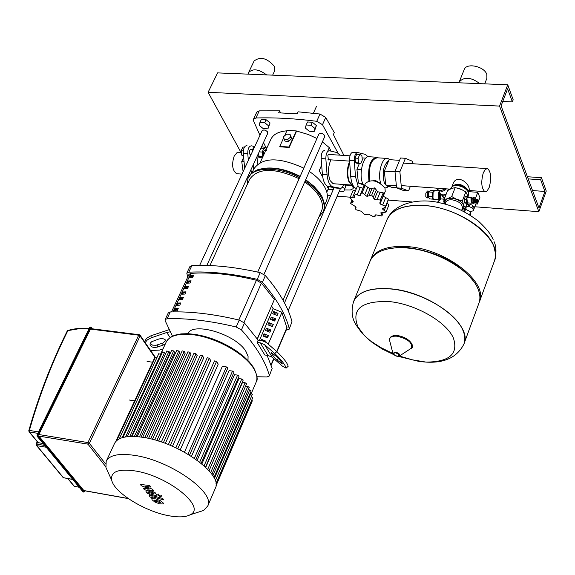 <?xml version="1.0" encoding="UTF-8"?>
<svg xmlns="http://www.w3.org/2000/svg" width="575" height="575" viewBox="0 0 575 575"><rect width="100%" height="100%" fill="white"/><g stroke="black" fill="none" stroke-linecap="round" stroke-linejoin="round"><path stroke-width="0.86" d="M241.407 152.497L238.589 152.231L236.993 152.662L234.183 156.105C231.509 164.486 232.307 170.351 236.591 173.708L237.928 173.801M243.642 157.399L241.744 161.489L244.044 161.647M241.744 161.489L243.103 171.673M251.562 149.478L251.153 149.198L249.802 150.176L249.406 151.735L249.722 154.064L250.93 154.797M254.445 146.496L251.412 145.834C248.946 146.136 247.724 148.767 247.753 153.712L248.364 160.324M249.694 172.471L250.24 174.541M251.692 173.068L250.901 169.848M247.947 178.573L247.307 177.646M244.67 168.295L243.268 153.417C243.239 148.479 244.468 145.856 246.941 145.547M261.683 157.176L260.015 157.773L258.153 154.114M259.749 157.751L259.109 157.708L257.521 155.502M266.096 150.413L264.787 150.334L263.573 151.225L263.645 155.056M266.412 150.434L265.197 151.333M262.926 156.63L262.193 152.059L263.882 148.379L266.189 149.529M262.646 157.241L258.98 156.328L262.768 156.58M259.196 151.865L262.193 152.059M258.98 156.328L258.577 153.209M260.892 148.192L263.882 148.379M261.215 147.495L262.25 148.278M243.498 155.803L241.766 155.185L243.448 155.293M241.766 155.185L241.162 150.693L243.304 150.837M241.162 150.693L242.873 147.042L244.454 147.143M321.13 158.269L321.353 154.919M321.396 154.718L321.137 158.477M355.048 158.096L355.544 162.732L357.65 163.566L360.712 163.767L362.322 159.979L361.833 155.351L359.727 154.495L356.665 154.301L355.048 158.096L358.11 158.29L358.606 162.933L355.544 162.732M358.606 162.933L360.712 163.767M359.727 154.495L358.11 158.29M385.214 191.446L384.977 188.075C377.991 180.457 371.479 178.854 365.441 183.288L364.399 185.761M373.793 216.861L375.051 216.351L374.986 215.352L375.806 214.813L381.699 215.984L382.037 215.611L380.808 212.865L386.005 212.118L382.361 208.89L385.466 206.878L385.509 206.281L380.01 203.938L379.852 202.731L380.736 201.617L380.283 200.021L374.361 199.338L371.716 195.054L366.936 196.362L362.157 192.754L360.784 193.567L360.662 195.09L359.777 195.816L354.229 193.732L353.884 194.156L354.818 197.836L350.06 197.692L353.366 201.854L350.721 202.997L350.714 203.543L355.788 206.777L356.04 207.776L355.379 208.416L355.968 209.702L361.395 211.298L364.392 214.568L368.712 214.238L373.793 216.861M360.798 193.538L363.846 186.278L365.161 185.603L370.12 188.751L366.936 196.362M365.161 185.603L362.157 192.754M370.12 188.751L374.699 187.888L377.523 191.719L374.361 199.338M374.699 187.888L371.716 195.054M377.523 191.719L383.245 192.848L383.755 194.307L380.736 201.617M383.245 192.848L380.283 200.021M383.022 196.082L388.448 199.115L385.466 206.878M388.448 199.115L385.509 206.281M387.09 202.917L388.93 204.98L386.005 212.118M350.06 197.692L353.064 190.591L355.522 190.275M383.151 196.312L380.01 203.938M382.526 208.488L382.361 208.89M354.229 193.732L357.24 186.602L363.041 188.205M353.891 194.134L357.24 186.602M362.969 188.219L359.777 195.816M364.191 185.876L362.94 183.907C358.139 174.958 363.58 153.719 369.854 156.788L375.346 157.14M388.046 186.702L385.013 188.154M388.527 186.077L386.903 186.048L384.452 183.332C381.836 172.903 383.252 165.356 388.686 160.684M386.903 186.048L388.829 186.192L385.746 185.013L384.352 171.106L389.117 159.649L399.575 160.332M373.24 180.73L375.274 180.37L380.348 183.353M410.406 186.264L408.516 190.936L403.664 190.577L396.577 187.853L394.982 171.472L400.538 157.988L405.418 158.305L412.44 161.273L412.663 163.717M394.982 171.472L399.877 171.81L405.418 158.305M408.516 190.936L401.458 188.212L399.877 171.81M396.577 187.853L401.458 188.212M359.296 163.674L356.931 169.23L358.405 183.03L363.508 184.934M361.402 169.539L356.931 169.23M365.808 158.139L362.099 157.902M362.688 183.346L358.405 183.03M396.563 187.694L391.855 187.349L388.808 186.185M385.746 185.013L396.376 185.783M384.352 171.106L395.018 171.832M380.894 183.705C377.092 174.318 382.368 155.696 387.988 158.484L389.627 159.685M369.646 180.672C368.417 166.786 371.004 159.167 377.43 157.802L386.393 158.384M368.927 180.802C367.698 166.463 370.393 158.614 377.013 157.248L378.055 157.845M334.693 183.827L333.105 183.713L330.223 180.694C327.678 174.11 327.894 167.167 330.855 159.864M352.87 185.157L351.878 185.085L349.039 182.052C346.574 175.569 346.761 168.662 349.607 161.331M349.959 182.915L349.068 181.341C346.876 175.224 347.07 168.755 349.65 161.927M352.353 185.114L349.363 181.772C347.163 175.778 347.271 169.28 349.679 162.287M362.142 184.431L360.928 183.978M357.808 177.481L357.528 174.807M358.879 164.644L359.253 163.674M357.377 152.533L353.036 152.26C350.736 152.591 349.571 155.308 349.535 160.403L350.7 176.317C351.339 183.08 353.165 187.162 356.177 188.557L356.177 188.557M358.254 186.573L355.465 176.654L354.315 160.72C354.351 155.617 355.515 152.893 357.808 152.562L365.348 154.38L368.029 156.716M83.943 490.647L38.899 436.102L38.87 434.542L90.462 329.094L91.138 328.656L139.208 334.722M37.957 442.549L43.218 443.663M160.698 502.723L159.663 501.371L154.38 500.077L155.537 501.321L160.698 502.723M160.353 500.66L155.703 498.877L151.743 498.719L152.152 499.869L154.855 502.033L159.498 503.808L163.451 503.966L163.041 502.816L160.353 500.66M162.711 498.446L151.153 495.334L149.119 495.384L150.075 497.052L152.317 497.655L151.764 496.814L152.447 496.836L163.832 499.912L162.711 498.446M158.06 495.492L160.231 496.649L161.173 496.462L158.865 494.859L157.931 495.046L158.06 495.492M141.321 485.731L149.018 488.786L143.247 488.225L144.246 489.519L153.633 493.005L154.107 493.753L153.424 493.724L145.949 491.726L147.085 493.192L154.725 495.24L156.767 495.183L154.948 492.38L147.732 489.835L153.432 490.396L152.54 489.239L144.965 486.242L150.873 487.061L149.694 485.523L140.314 484.43L141.321 485.731M106.44 460.848L114.389 443.728C117.58 437.237 127.132 435.11 143.038 437.345C178.322 442.139 223.301 474.152 215.409 488.074L215.273 488.383M108.467 473.103L105.965 467.583L106.167 461.43C109.3 455.069 118.838 453.064 134.794 455.414C170.171 460.453 215.524 492.394 207.74 506.022L203.622 510.456L196.65 512.692M169.467 515.847C145.561 511.851 114.346 492.789 111.737 480.319C110.343 471.73 118.069 468.589 134.895 470.903C167.878 475.712 206.986 507.308 190.188 514.762C185.754 517.141 178.847 517.507 169.467 515.847M167.016 351.138L168.928 351.39L169.912 352.842L131.452 436.425M171.738 350.664L173.657 350.908L174.656 352.396L136.052 436.547M176.82 350.685L178.746 350.937L179.774 352.468L141.112 437.065M147.085 361.459L152.591 362.2M134.658 400.818L129.116 399.999M144.871 437.661L184.173 351.433L185.243 353.036L146.575 437.985M150.672 438.883L189.93 352.389L191.058 354.092L152.433 439.322M156.838 440.543L196.01 353.819L197.218 355.652L158.678 441.104M163.379 442.685L202.436 355.752L203.758 357.765L165.341 443.397M170.337 445.366L209.257 358.268L210.723 360.525L172.471 446.279M177.79 448.723L216.531 361.488L218.227 364.112L180.198 449.923M184.46 452.18L222.345 366.376L226.377 366.915L227.829 368.007L189.534 455.134M191.468 456.342L229.073 370.623L232.537 371.091L233.989 372.169L195.903 459.324M197.175 460.244L234.514 374.692L237.597 375.108L239.042 376.187L201.157 463.313M201.882 463.917L238.956 378.609L241.759 378.99L243.203 380.061L205.505 467.13M205.749 467.36L242.528 382.397L245.137 382.749L246.574 383.82L209.056 470.788M245.59 386.098L247.782 386.4L249.212 387.457L211.866 474.303M213.958 477.66L251.138 390.986L249.708 389.929L248.235 389.721M215.33 480.829L252.339 394.385L250.168 393.235M215.948 485.925L252.324 400.797L251.742 400.049M215.963 483.74L252.763 397.663L251.383 396.621M156.917 357.686L154.711 357.636L115.769 441.499M158.901 353.905L160.792 354.157L161.252 354.825M162.711 352.18L164.608 352.425L165.55 353.812M184.173 351.433L182.174 350.843L142.701 437.295M216.531 361.488L214.504 360.899L175.849 447.803M209.257 358.268L207.23 357.679L168.353 444.561M202.436 355.752L200.423 355.163L161.345 441.981M196.01 353.819L193.998 353.23L154.761 439.947M189.93 352.389L187.917 351.799L148.558 438.394M287.011 328.081L281.865 312.441M178.25 308.516L177.208 310.759L174.053 310.895L175.095 308.66L178.25 308.516M177.847 309.379L175.634 309.487L175.095 308.66M175.634 309.487L175.001 310.845M180.838 302.939L179.803 305.167L176.647 305.318L177.682 303.09L180.838 302.939M180.435 303.801L178.221 303.916L177.682 303.09M178.221 303.916L177.596 305.26M183.418 297.376L182.39 299.597L179.235 299.755L180.27 297.534L183.418 297.376M183.015 298.245L180.802 298.36L180.27 297.534M180.802 298.36L180.176 299.697M185.991 291.841L184.963 294.055L181.808 294.213L182.843 292.007L185.991 291.841M185.588 292.704L183.368 292.833L182.843 292.007M183.368 292.833L182.757 294.156M188.55 286.314L187.529 288.521L184.381 288.693L185.402 286.494L188.55 286.314M188.147 287.191L185.933 287.32L185.402 286.494M185.933 287.32L185.322 288.636M191.101 280.816L190.081 283.015L186.94 283.195L187.96 280.995L191.101 280.816M190.699 281.692L188.485 281.829L187.96 280.995M188.485 281.829L187.881 283.13M193.646 275.339L192.632 277.524L189.484 277.711L190.505 275.526L193.646 275.339M193.236 276.216L191.029 276.359L190.505 275.526M191.029 276.359L190.426 277.646M257.255 338.883L274.368 299.474L261.388 283.08L256.421 280.262C231.883 274.239 210.026 271.953 190.85 273.391L188.974 274.39L171.494 311.93M187.73 333.665C193.243 321.303 236.627 334.578 246.05 351.677L248.077 356.392L247.998 360.503M256.967 376.747L267.052 376.956L269.258 375.993L272.155 368.352L269.258 375.993M258.153 340.17L257.162 342.456L264.831 355.019L267.914 355.415L260.274 342.837L264.622 344.677L274.749 353.481L276.834 351.634L266.261 342.463L261.912 340.637L258.153 340.17L244.476 323.021L239.214 320.088L236.16 326.981L241.435 329.913L244.476 323.021M269.272 375.13C265.262 361.179 255.983 346.107 241.435 329.913M267.102 355.314L272.155 368.352M172.464 336.159L165.162 320.706L165.133 319.635L167.117 318.694L170.25 311.966L168.274 312.915L165.169 319.563M187.752 277.013L186.803 273.197L188.794 272.191L191.834 265.664L189.843 266.678L186.839 273.125M191.834 265.664C212.118 264.572 234.902 266.901 260.209 272.658L257.248 279.342C231.905 273.542 209.084 271.156 188.794 272.191M286.077 330.266L289.153 329.209L291.985 321.741L289.153 329.209M289.189 328.318C285.48 314.007 276.561 298.655 262.43 282.26L265.377 275.569L260.209 272.658M257.248 279.342L262.43 282.26M274.368 299.474L257.363 339.042M271.659 306.116L273.168 308.71L281.937 312.268L268.223 344.166M265.377 275.569C279.45 291.992 288.319 307.381 291.985 321.741M236.16 326.981C210.529 320.85 187.507 318.09 167.117 318.694M170.25 311.966C190.634 311.298 213.62 314 239.214 320.088M261.115 340.537L261.603 339.415L262.38 340.702M261.603 339.415L266.024 341.219L265.679 342.01M264.033 333.795L268.446 335.592L267.483 337.841L263.062 336.044L264.033 333.795L265.391 336.059L265.053 336.849M268.108 336.389L265.391 336.059M266.455 328.196L270.868 329.985L269.898 332.228L265.492 330.431L266.455 328.196L267.813 330.467L267.476 331.243M270.523 330.79L267.813 330.467M268.87 322.618L273.269 324.401L272.313 326.636L267.907 324.846L268.87 322.618L270.221 324.889L269.891 325.651M272.924 325.206L270.221 324.889M271.278 317.055L275.669 318.838L274.713 321.058L270.315 319.276L271.278 317.055L272.622 319.333L272.298 320.081M275.324 319.65L272.622 319.333M273.678 311.513L278.063 313.296L277.107 315.51L272.715 313.727L273.678 311.513L275.008 313.799L274.692 314.532M277.711 314.108L275.008 313.799M273.168 308.71L259.469 340.335M257.162 342.456L260.274 342.837M274.749 353.481C281.542 360.029 285.322 364.917 286.077 368.144L282.325 366.067L272.241 357.255L267.914 355.415M276.654 356.651L271.199 352.497C271.587 354.107 273.463 356.543 276.841 359.799L282.311 363.975C281.937 362.358 280.047 359.921 276.654 356.651M276.834 351.634C283.633 358.175 287.407 363.062 288.154 366.297L288.01 366.426M170.078 331.818L166.728 332.494L151.211 337.827L150.966 335.764L169.007 329.712M165.463 343.62L162.984 345.158L157.507 347.034C153.331 347.961 150.837 347.092 150.025 344.425L150.456 342.952L151.778 341.658L158.822 339.02C162.991 338.093 165.485 338.955 166.297 341.607L166.297 341.823M150.161 343.548L152.54 345.137L156.091 345.28L162.732 343.103L165.909 340.422M163.02 348.896L159.584 350.074L150.65 350.534M145.137 342.549L147.444 339.811L151.211 337.827M150.966 335.764L146.632 338.229L144.498 341.629M209.932 265.564L249.665 179.228C258.06 167.684 274.548 167.505 299.122 178.703M304.671 182.045C312.038 187.033 317.22 192.402 320.239 198.152C322.618 202.903 323.071 207.122 321.598 210.802L321.454 211.14M267.763 133.285L267.447 131.761L265.664 130.388L263.889 129.914L262.121 130.654L199.647 265.406M190.612 277.639L190.62 277.229M192.934 276.877L191.389 277.588M272.342 325.141L271.788 326.42L272.507 326.183M273.837 320.706L275.001 320.397M324.731 136.584L324.652 135.456C322.589 133.177 320.685 132.703 318.938 134.018L257.701 272.09M309.343 171.472C316.839 176.547 322.115 182.031 325.162 187.91C327.549 192.74 327.987 197.031 326.485 200.79L326.341 201.128M305.555 180.047C313.512 185.351 319.096 191.087 322.323 197.247L324.53 204.182L324.523 207.467L323.588 210.824M305.095 181.082C313.059 186.386 318.651 192.122 321.878 198.282C324.357 203.248 324.832 207.654 323.294 211.499L319.01 216.811M328.483 186.602L327.894 187.967L327.132 186.027M322.748 177.193L319.197 170.682L321.662 165.068M327.966 150.672L329.295 147.624L331.02 151.146M265.787 150.398L270.782 139.517C273.147 134.399 278.501 131.502 286.853 130.827M284.582 135.829L287.054 130.388L296.262 130.92L288.995 147.006L279.759 146.424L283.806 137.526M316.947 138.503L308.329 134.514L296.262 130.92M322.388 141.888L329.295 147.624M296.47 131.337L289.211 147.416L279.975 146.833L279.759 146.424M283.633 136.642L286.544 134.14L290.008 134.342L290.562 137.058L287.637 139.567L284.172 139.358L283.633 136.642M290.562 137.058L291.482 138.87L290.936 136.16L290.008 134.342M291.482 138.87L288.571 141.378L287.637 139.567M288.571 141.378L285.107 141.17L284.172 139.358M289.211 147.416L288.995 147.006M247.128 184.733L247.998 178.451C252.274 166.592 278.343 166.002 299.532 177.776M248.271 177.862L251.728 173.032L257.14 169.912C269.172 166.182 283.453 168.461 299.992 176.741M263.235 168.432C274.512 166.843 286.817 169.488 300.15 176.367M305.706 179.702L314.266 186.544L320.354 193.94M252.066 172.744L253.841 168.899C262.365 157.126 279.019 156.867 303.801 168.137M338.007 153.036L322.496 124.71L325.723 117.444L319.988 114.037L298.051 111.809L297.146 113.807L278.645 112.837L279.565 110.846L280.607 112.894M343.936 155.43L333.392 134.564L334.269 132.552L325.723 117.444M319.988 114.037L316.746 121.296C295.277 118.558 275.001 117.451 255.925 117.976L259.253 110.86L279.565 110.846M255.925 117.976L253.46 119.233L253.539 120.887L259.965 135.305M263.479 142.578L266.038 147.653M259.253 110.86L256.788 112.118L253.503 119.14M328.023 189.34L333.248 189.613M344.396 189.951L350.355 189.994L353.021 188.729L353.869 186.731M353.481 186.199L353.021 188.729M352.985 187.364L352.317 185.574M316.746 121.296L322.496 124.71M444.626 189.096L442.247 190.117M489.181 187.464C491.603 178.437 491.107 172.155 487.686 168.633L485.393 169.273L483.316 172.744C480.88 181.808 481.368 188.104 484.783 191.633L485.767 191.734L487.097 190.986L489.181 187.464M453.014 183.885C456.083 174.678 467.583 181.183 469.078 188.19L469.423 190.117L468.46 192.618L468.287 190.239C462.731 183.95 457.312 182.67 452.036 186.401L453.014 183.885M445.1 188.765C441.557 190.9 438.718 190.842 436.583 188.607L436.324 188.133M472.219 202.63L471.601 199.015L472.578 198.253L472.039 197.613L470.947 198.634L471.306 203.162L471.996 202.882M467.497 202.874L466.864 198.325L467.957 197.311L471.766 197.592M471.982 201.954L471.787 199.46L472.298 198.885M472.981 203.291L472.118 202.328L472.161 199.36L473.038 197.75L474.454 197.793M474.849 202.235L473.987 203.37L473.254 201.006L473.735 198.598L474.72 197.814L475.396 199.151L475.029 198.993L474.605 202.256L473.865 201.882L474.871 198.979M475.561 202.292L475.043 201.969L476.093 199.223M476.28 202.342L475.762 202.026L476.812 199.281M476.998 202.4L476.474 202.077L477.279 199.216L477.803 199.46M478.098 199.762L477.588 202.22L477.279 201.918L478.098 199.762M450.088 189.118L452.748 186.048L456.917 185.524C462.221 186.214 465.973 188.341 468.165 191.885L468.452 194.947L468.036 196.032M467.159 190.375L465.118 188.312L461.452 186.322L457.384 185.402L454.509 185.596M451.842 198.202L447.623 198.691L446.358 199.374L445.043 201.423L445.323 203.572L444.108 199.446L447.623 198.691L451.698 196.542L456.773 199.374L451.842 198.202M461.84 209.832L463.896 207.503L463.4 204.628L460.561 201.48L456.773 199.374L462.386 200.826L463.622 205.095L465.383 207.963L461.833 209.853M468.302 196.938L465.829 191.892L460.769 189.074L455.17 187.63L451.634 188.42L447.587 190.569L444.108 199.446M455.17 187.63L451.698 196.542M467.073 203.543L465.383 207.963M465.829 191.892L462.386 200.826M468.151 202.925L467.806 203.6L464.535 202.939L464.183 199.547L465.391 196.413L467.382 196.557L468.754 197.369M464.233 199.194L466.224 199.345L467.382 196.557M465.254 196.542L467.245 196.686M464.449 202.716L466.433 202.867L466.224 199.345M464.183 199.547L466.174 199.697M467.806 203.6L466.433 202.867M464.535 202.939L466.526 203.09M391.151 288.873C429.884 291.935 473.081 325.184 463.96 343.922C473.081 325.184 429.884 291.935 391.151 288.873C370.868 287.299 358.369 291.467 353.654 301.379C358.369 291.467 370.868 287.299 391.151 288.873M393.595 354.552L382.174 348.996L372.118 342.405L364.219 335.376L357.887 326.787C351.059 309.027 361.632 300.624 389.613 301.595C415.596 304.211 446.027 321.605 453.316 337.82C458.663 353.805 449.592 361.905 426.118 362.106L419.599 361.574L398.252 356.356M399.381 356.04L412.562 359.857L426.118 362.106C444.612 363.22 457.197 357.226 463.888 344.123C465.463 339.89 465.06 335.117 462.674 329.806C455.048 311.564 420.188 291.561 391.101 288.995C370.782 287.421 358.275 291.604 353.582 301.552C350.951 310.823 351.871 318.773 356.356 325.385L361.891 333.011L369.172 340.041L380.664 347.494L392.969 353.56M464.032 343.721L478.896 303.255C480.542 298.813 480.161 293.847 477.753 288.341C470.206 269.869 436.066 250.182 407.387 248.026C396.649 247.113 387.787 248.177 380.801 251.21C375.331 253.668 371.716 257.09 369.948 261.452L353.726 301.207M473.369 281.046C458.62 262.782 436.971 251.67 408.43 247.703L398.044 247.473L388.88 248.731M479.183 302.421L479.399 301.889C488.829 282.562 446.401 249.162 407.934 246.653C387.787 245.367 375.31 249.852 370.494 260.108L370.286 260.669M386.918 219.88C391.834 209.336 404.29 204.563 424.271 205.577C462.401 207.553 504.052 241.004 494.45 260.892C504.052 241.004 462.401 207.553 424.271 205.577C404.29 204.563 391.834 209.336 386.918 219.88L370.588 259.878M454.775 185.538L458.246 185.006L461.409 185.682L464.945 187.608L467.001 190.16M473.469 210.242L473.16 210.874L470.034 211.507L466.462 209.695L465.707 207.891L466.893 204.93L468.848 204.204L467.957 206.526L469.128 206.619L470.019 204.29L472.736 205.383L471.845 207.704L472.715 208.43L473.599 206.109L474.224 207.029L473.469 210.242L472.715 208.43M466.893 204.93L468.848 204.204M467.957 206.526L466.002 207.259M473.599 206.109L474.353 207.92M470.019 204.29L472.736 205.383M471.845 207.704L469.128 206.619M476.481 202.285L473.397 210.486M475.892 203.931L477.423 204.046L476.761 202.422M475.309 198.749L477.768 192.309L479.895 197.541L477.423 204.046M468.826 191.662L477.768 192.309M428.67 197.196L428.267 192.905L428.77 192.1M427.915 195.428L428.073 193.538M428.878 197.678L428.066 197.951L427.52 197.383L427.124 194.264L427.556 192.366L428.957 191.123L429.353 191.446M426.952 197.865L425.795 196.571L425.823 193.15L427.498 191.015L428.612 191.094M433.277 199.18L429.41 198.893L428.224 196.197L428.785 191.942L430.531 190.397L433.945 190.648M432.242 196.743L428.224 196.197M432.134 196.492L432.184 196.075M432.644 192.618L432.695 192.23L428.785 191.942M444.568 198.274L442.276 195.708M444.705 197.929L443.117 196.887M444.238 199.115L443.44 199.108M444.475 198.512L443.857 199.13M441.492 194.817L443.052 196.945M442.951 197.031L444.152 198.483M444.36 200.538L443.814 199.137L440.982 198.921L440.371 198.195L440.321 193.811M469.991 215.057L470.422 211.557M469.797 214.935L470.293 211.542M329.489 154.495L329.101 154.208L327.822 155.214L328.375 159.965L329.13 159.749M340.069 184.223L340.716 184.985L341.449 184.776M340.026 155.178L337.094 152.583L329.382 150.765C327.038 151.088 325.86 153.784 325.845 158.851L327.074 174.649C327.743 181.369 329.612 185.423 332.681 186.818L340.946 188.377L342.362 187.313L343.44 184.92M340.465 188.377L335.829 188.032L328.023 186.472C324.94 185.078 323.064 181.032 322.388 174.318L321.145 158.542C321.159 153.482 322.345 150.794 324.688 150.463M266.584 74.901C258.707 69.036 252.705 68.274 248.558 72.608L248.235 74.146M274.634 70.897L274.34 66.283C267.008 57.996 260.259 56.249 254.092 61.022L248.666 72.392M479.816 83.655C471.09 77.093 464.226 76.525 459.224 81.959L458.979 82.8M484.703 83.857L486.888 78.301L486.802 74.419C484.315 66.283 466.354 62.474 464.205 69.582L459.238 81.916M538.854 211.686L499.553 106.08L507.747 84.798L513.18 99.806L512.383 101.912L507.617 88.802L501.077 105.814L538.991 207.963L544.913 191.446L540.658 179.745L541.406 177.682L546.25 191.051L538.854 211.686L474.813 206.763M507.747 84.798L217.594 72.888L208.107 92.295L499.553 106.08M208.107 92.295L241.011 152.468M327.34 195.435L330.632 195.687M337.18 196.19L350.268 197.196M388.24 200.114L412.009 201.94M502.744 101.473L512.383 101.912M532.529 190.569L544.913 191.446M528.202 178.897L540.658 179.745M527.397 176.748L541.406 177.682M253.237 164.788L253.654 169.302M254.897 146.23L253.122 148.292L252.224 152.001M257.636 164.083L256.967 156.702M261.596 146.668L266.951 147.854M267.914 128.865L270.063 122.935L266.081 119.708L261.338 119.449L259.95 122.425L259.21 125.379L263.192 128.592L267.914 128.865L270.063 122.935M268.683 125.918L264.694 122.691L266.081 119.708M264.694 122.691L259.95 122.425M309.264 131.251L305.282 127.995L306.159 125.005L307.517 121.979L312.39 122.245L316.372 125.522L315.474 128.505L314.123 131.531L309.264 131.251M306.159 125.005L311.039 125.278L312.39 122.245M311.039 125.278L315.021 128.548L316.372 125.522M315.021 128.548L314.123 131.531M339.336 191.152L343.742 191.482L345.956 185.797L345.022 185.042M343.742 191.482L345.956 185.797M344.684 188.772L342.542 187.04M247.753 153.712L243.268 153.417M367.885 187.206L364.787 194.609M376.359 189.915L373.268 197.333M356.04 207.287L355.695 208.107M353.805 194.551L352.489 197.663M352.712 200.797L351.972 202.558M372.162 188.233L369.064 195.644M380.183 192.136L377.107 199.554M385.703 197.548L382.655 204.966M387.241 202.989L384.208 210.393M382.145 212.542L381.397 214.374M375.396 214.957L375.015 215.869M360.281 187.357L357.168 194.738M350.7 176.317L355.465 176.654M349.535 160.403L354.315 160.72M91.245 327.47L92.194 328.792M92.129 328.778L90.893 327.103L89.628 327.527L37.167 434.779M91.224 327.534L90.218 327.542L37.677 434.858L38.051 436.217L37.706 436.418L37.677 434.858L37.217 434.786L37.238 436.339L82.98 491.855L84.432 491.46L84.741 490.791M90.555 327.728L38.029 435.045M84.194 491.776L83.433 491.934L37.159 436.303L83.454 491.963M38.051 436.217L83.763 491.747M82.843 491.69L83.591 492.063L84.791 490.798M37.109 436.109L37.08 434.815L89.765 327.484L90.577 327.132M37.073 435.979L37.08 434.815L89.628 327.527L90.282 327.024M37.799 433.342L29.418 431.969L28.793 430.725L29.397 430.423L29.418 431.969L38.432 442.865M89.19 328.418L78.854 328.339L71.192 329.468L67.34 330.783L68.022 330.208M73.902 485.997L74.678 486.464M68.044 478.666L74.376 486.313L79.055 487.154M88.953 328.907L78.646 328.778L67.872 330.632C51.994 362.624 39.165 395.887 29.397 430.423L38.503 431.904M37.476 441.967L36.534 445.524L36.247 444.418L36.843 444.137L44.685 445.445M63.042 477.451L63.832 477.918M46.158 447.228L36.865 445.668L63.509 477.768L72.651 479.378M139.574 334.923L140.084 335.951L138.704 335.196L139.574 334.923M154.955 357.47L140.084 335.951L89.369 443.332L87.961 444.152L87.939 442.57L89.369 443.332L105.584 463.91M105.764 466.699L87.961 444.152L38.899 436.102M38.87 434.542L87.939 442.57L138.704 335.196L90.462 329.094M83.634 490.497L128.16 498.489M160.662 353.999L166.017 342.427C169.273 335.771 178.121 333.191 192.575 334.693C215.28 337.18 244.921 353.618 253.611 368.402C256.838 373.664 257.693 378.199 256.198 382.016L256.055 382.339M210.63 472.664L247.782 386.4M187.96 454.185L226.377 366.915M194.386 458.275L232.537 371.091M199.697 462.149L237.597 375.108M204.103 465.836L241.759 378.99M207.726 469.351L245.137 382.749M212.843 475.748L249.708 389.929M214.389 478.522L250.916 393.336M116.747 440.522L155.293 357.47M122.108 437.719L160.792 354.157M125.58 436.914L164.608 352.425M129.72 436.482L168.928 351.39M134.363 436.461L173.657 350.908M139.43 436.856L178.746 350.937M287.069 327.197L276.704 351.519M273.714 358.541L271.048 364.802M244.001 322.539L261.388 283.08M172.931 311.894L190.85 273.391M256.421 280.262L238.826 319.995M280.442 362.94L281.441 362.056M276.841 359.799L278.437 358.383M272.241 357.255L264.622 344.677M157.507 347.034L157.263 344.971M162.984 345.158L162.732 343.103M170.107 337.532L166.728 332.494M445.1 204.147L446.056 201.76L447.163 200.625L448.924 199.92L451.799 199.748C459.001 201.164 462.537 204.039 462.408 208.358L461.617 210.414M463.716 190.526L457.412 188.039M389.793 341.227L389.498 340.091C389.512 337.123 392.121 335.843 397.325 336.246C408.473 339.106 413.044 343.167 411.032 348.428L410.061 349.061M394.845 355.408L392.919 353.302L395.341 352.137C398.777 353.028 400.193 354.279 399.596 355.889L397.462 356.27M397.174 356.213C393.034 354.631 392.445 353.488 395.406 352.777C399.56 354.358 400.15 355.508 397.174 356.213M494.522 260.691L495.312 257.78L495.542 253.64L493.681 245.841C486.658 227.003 452.899 207.223 424.314 205.462C404.383 204.448 391.942 209.199 386.982 219.708M443.957 199.604L444.806 202.148M446.143 194.242L442.843 195.026L440.242 193.682L439.897 192.898M443.095 195.263L445.884 194.918M446.013 194.587L443.26 195.191M448.119 188.988L448.558 189.966M445.524 188.794L441.269 190.562L440.249 190.347M438.732 190.109L441.248 191.317L442.498 191.259L444.561 190.533L446.423 188.866M439.207 191.295L438.502 192.524L438.344 198.9L439.573 199.884M439.71 192.452L439.357 198.548L441.118 198.928M434.218 199.475L432.961 198.497L433.119 192.129L434.937 190.498L438.991 190.792M433.658 191.116L432.328 194.178L432.637 198.044M443.677 201.688L445.251 203.399M470.472 215.359L470.695 211.586L470.508 215.381M463.651 211.435L466.347 205.447M464.32 211.787L466.081 208.79M467.13 204.096L467.116 203.55M439.825 199.856L437.604 202.4M333.22 186.961L328.562 186.616M327.074 174.649L322.388 174.318M325.845 158.851L321.145 158.542M236.591 173.708L241.982 174.096M251.153 149.198L250.793 149.169M250.017 154.531L251.023 154.596M259.109 157.708L260.015 157.773M250.348 149.399L252.655 149.55M353.136 185.632L340.342 184.697M349.586 161.101L327.987 159.67M349.974 155.818L328.347 154.423M385.243 191.389L383.194 196.348M355.947 207.05L355.379 208.402M351.936 200.114L350.728 202.982M383.259 212.628L382.037 215.611M375.669 214.849L375.051 216.351M388.686 186.178L386.889 187.644M349.068 181.341L349.363 181.772M351.878 185.085L333.105 183.713M92.273 328.799L91.238 327.362M38.094 442.714L29.088 431.825L28.793 430.725C38.59 396.139 51.441 362.825 67.34 330.783M79.149 487.269L74.046 486.17L67.8 478.623M37.095 441.507L36.247 444.418L36.534 445.524L63.185 477.617L72.745 479.493M139.998 335.11L139.366 334.743M83.799 490.619L128.354 498.618M140.12 335.29L155.451 357.492M163.889 502.974L163.451 503.966M152.181 497.72L151.743 498.719M149.565 494.385L149.119 495.384M158.369 494.04L157.931 495.046M161.618 495.463L161.173 496.462M157.212 494.184L156.767 495.183M111.737 480.319L105.965 467.583M253.654 367.633C257.226 375.108 258.074 379.895 256.198 382.016L251.304 393.429M166.434 341.564L167.893 339.487L170.818 337.058L175.088 335.117L181.017 333.888L188.003 333.673L195.838 334.478L204.254 336.267L212.937 338.991L221.569 342.549L229.835 346.797L237.41 351.584L244.023 356.737L249.442 362.056L253.496 367.375M158.822 353.567L119.291 438.84M162.632 351.842L123.021 437.453M166.944 350.8L127.319 436.677M171.666 350.319L132.063 436.418M176.748 350.348L137.202 436.633M190.188 514.762L203.622 510.456M207.74 506.022L215.409 488.074M287.026 328.045L276.934 351.72M273.944 358.743L271.184 365.218M286.077 368.144L288.154 366.297M166.297 341.607L166.254 341.234M321.598 210.802L283.044 300.207M206.799 265.456L267.785 133.235M284.503 302.874L334.075 187.687M288.19 310.615L340.522 188.384M263.961 274.325L324.746 136.548M324.609 205.138L326.485 200.79M323.294 211.499L323.732 210.479M326.808 192.151L329.152 186.731M260.259 162.43L264.895 152.339M486.587 168.561L403.442 163.113M436.583 188.607L436.382 188.14M484.783 191.633L469.272 190.512M450.067 189.125L401.206 185.596M467.223 202.853L471.306 203.162M473.987 203.37L472.715 203.27M475.856 202.206L475.417 202.335M476.567 202.256L476.136 202.386M477.588 202.22L476.855 202.443M472.226 202.652L471.823 203.061M397.67 335.584C392.236 335.189 389.512 336.691 389.498 340.091L393.027 353.69L395.679 355.903L397.282 356.327L399.596 355.889L411.032 348.428C415.071 347.623 411.111 337.899 397.742 335.592M494.45 260.892L479.5 301.602M387.061 219.521C394.299 202.544 420.656 197.498 441.277 203.169C453.704 205.85 466.095 211.844 478.457 221.159C489.533 231.675 491.072 235.304 493.134 239.416M494.054 241.637C496.412 246.546 496.57 252.885 494.536 260.655M467.331 203.564L465.772 207.64M428.066 197.951L426.607 197.836M445.984 194.652L443.037 195.248L440.242 193.682L438.689 190.095M434.52 190.462C432.4 191.382 431.782 194.012 432.659 198.339L433.773 199.439L439.142 199.848L441.118 198.957M442.268 195.694L441.981 195.026M443.864 199.388L443.993 202.378L444.712 204.039M439.508 199.892L437.367 202.357M328.023 186.472L332.681 186.818M274.735 70.696L272.643 75.145M316.494 106.346L313.397 113.246"/></g></svg>

